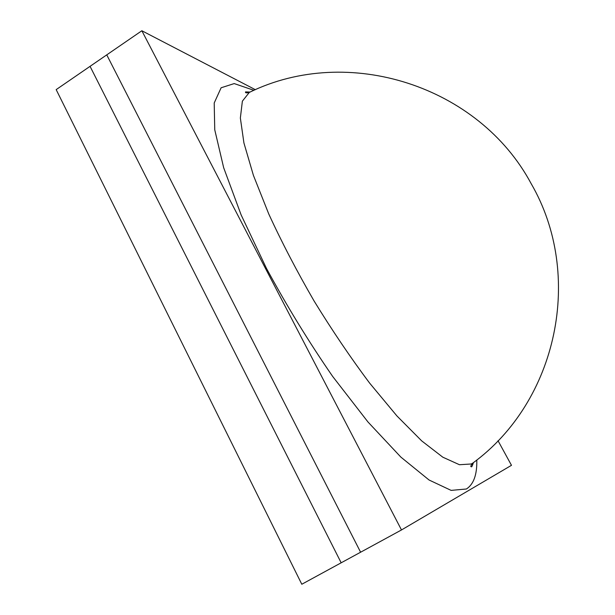 <?xml version="1.0" encoding="UTF-8"?>
<svg xmlns="http://www.w3.org/2000/svg" width="615" height="615" viewBox="0 0 615 615"><rect width="100%" height="100%" fill="white"/><g stroke="black" fill="none" stroke-linecap="round" stroke-linejoin="round"><path stroke-width="0.92" d="M56.173 89.621L301.804 584.25L341.171 562.802L90.051 66.343L56.173 89.621M255.371 89.69L141.857 30.75L90.051 66.343L341.171 562.802L360.605 552.216L106.756 54.866L360.605 552.216L401.487 529.953L511.48 465.317L498.019 440.709M473.458 462.603C472.305 465.939 471.636 467.308 471.459 466.708C470.26 466.893 470.706 465.686 472.797 463.103L471.282 463.987L459.459 464.725L442.808 457.191L421.705 440.894L396.921 415.94L369.646 383.122C350.681 357.815 332.161 330.44 314.088 300.996C296.814 271.161 281.708 242.156 268.755 213.966L253.418 175.383L243.924 142.964L240.357 118.019L242.371 101.168L249.329 92.404L250.497 91.866M141.857 30.75L401.487 529.953M476.802 459.997C477.132 474.695 473.65 484.366 466.362 489.002L451.126 490.386L429.062 480.007L400.849 457.083L367.954 421.959L332.661 376.434C308.799 341.855 286.728 305.839 266.464 268.386L241.142 214.943L223.66 167.695L214.75 129.796L214.204 102.997L221.123 87.768L234.207 83.579L253.949 90.313M472.804 463.103C557.544 401.149 584.181 275.028 531.16 183.647C478.908 85.885 348.213 43.903 249.329 92.404C246.515 93.149 245.239 92.98 245.516 91.904L250.059 92.05"/></g></svg>
